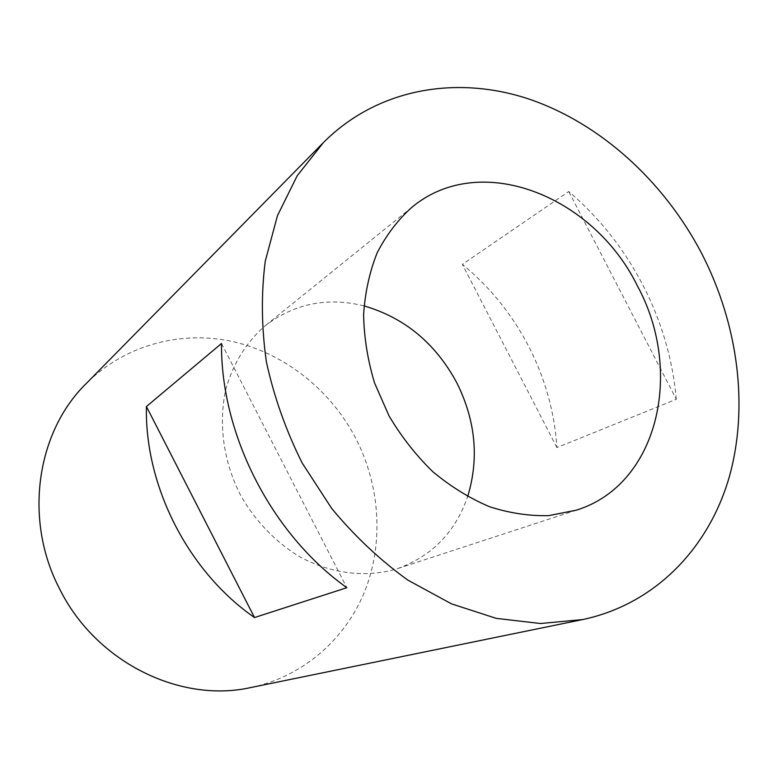 <?xml version="1.0" encoding="UTF-8"?>
<svg xmlns="http://www.w3.org/2000/svg" width="778" height="778" viewBox="0 0 778 778"><rect width="100%" height="100%" fill="white"/><g stroke="black" fill="none" stroke-linecap="round" stroke-linejoin="round"><path stroke-width="0.58" stroke-dasharray="3.89 2.92" d="M364.026 305.9C327.499 296.865 294.58 303.469 265.249 325.719C246.597 341.853 233.536 362.772 226.058 388.455C218.025 422.979 223.335 462.132 241.083 496.208C255.845 521.523 275.14 541.576 298.947 556.358C330.825 573.979 366.389 578.103 397.266 568.718C431.897 556.221 455.354 532.191 467.646 496.636M676.325 399.279C672.756 359.494 661.611 321.411 642.881 285.04C623.975 248.766 599.274 217.587 568.776 191.524L462.356 264.345C489.877 286.907 511.973 314.224 528.632 346.268C545.125 378.419 554.568 412.184 556.941 447.583L676.325 399.279L568.776 191.524M250.886 687.528C303.371 676.52 345.656 638.923 364.911 590.872C383.904 542.597 380.053 485.929 356.013 438.792C330.981 390.498 285.293 353.679 233.283 341.707C181.323 330.066 124.781 344.751 85.911 383.865M556.941 447.583L462.356 264.345M221.506 343.497L346.852 587.701M411.893 207.279L265.249 325.719M576.44 510.144L397.266 568.718"/><path stroke-width="1.17" d="M467.646 496.636C479.238 458.602 475.65 420.704 456.881 382.941C435.612 343.409 404.657 317.725 364.026 305.9M637.357 285.808C683.92 371.067 658.567 484.626 576.44 510.144L548.811 515.62C529.322 516.145 509.532 513.159 489.43 506.682C469.523 498.202 450.656 486.551 432.811 471.711C415.948 455.276 401.351 436.653 389.01 415.841L374.549 382.951C367.673 360.078 364.026 337.292 363.608 314.594C365.067 292.411 369.599 271.794 377.194 252.743C386.394 234.956 397.957 219.804 411.893 207.279C480.123 150.407 593.371 195.745 637.357 285.808M701.707 253.511C663.838 181.089 599.955 122.798 527.834 98.68C455.869 75.145 377.34 88.527 323.483 142.5L297.196 175.76L277.454 215.691L265.279 261.107C261.087 293.617 261.457 327.217 266.397 361.926C273.973 396.673 285.905 430.37 302.175 463.017L331.72 508.481C354.7 536.246 380.131 560.16 408.003 580.203L451.493 603.854L496.208 618.354L540.457 623.518L582.673 619.57C655.202 604.214 708.379 548.354 728.996 477.906C749.214 407.011 738.079 324.193 701.707 253.511M323.483 142.5L85.911 383.865C36.547 432.267 23.379 519.801 59.702 589.053C95.927 662.341 180.428 703.448 250.886 687.528L582.673 619.57M221.506 343.497C220.67 434.737 271.61 534.214 346.852 587.701L254.513 617.547C188.325 571.742 144.63 486.26 146.429 406.524L221.506 343.497M146.429 406.524L254.513 617.547"/></g></svg>
